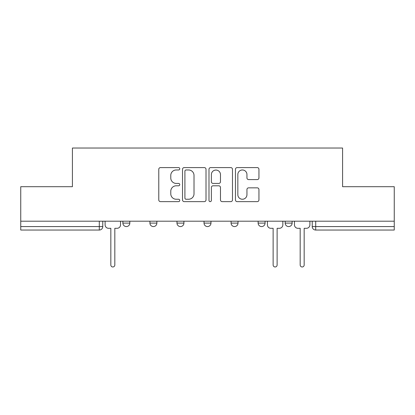 <?xml version="1.0" encoding="UTF-8"?>
<svg xmlns="http://www.w3.org/2000/svg" width="415" height="415" viewBox="0 0 415 415"><rect width="100%" height="100%" fill="white"/><g stroke="black" fill="none" stroke-linecap="round" stroke-linejoin="round"><path stroke-width="0.62" d="M179.757 168.781A1.193 1.193 0 0 0 178.564 167.593L160.481 167.593A1.702 1.702 0 0 0 158.779 169.294L158.779 199.931A1.702 1.702 0 0 0 160.481 201.633L178.564 201.633A1.193 1.193 0 0 0 179.757 200.44A1.193 1.193 0 0 0 178.564 199.247L176.225 199.247A5.447 5.447 0 0 1 170.778 193.8L170.778 191.248A5.447 5.447 0 0 1 176.225 185.801L178.564 185.801A1.193 1.193 0 0 0 179.757 184.613A1.193 1.193 0 0 0 178.564 183.42L176.225 183.42A5.447 5.447 0 0 1 170.778 177.973L170.778 175.421A5.447 5.447 0 0 1 176.225 169.974L178.564 169.974A1.193 1.193 0 0 0 179.757 168.781M285.183 221.2L285.183 223.104L292.119 223.104A3.47 3.47 0 0 1 288.648 226.574A3.47 3.47 0 0 1 285.183 223.104L285.183 221.2M258.13 221.2L258.13 223.104L265.066 223.104A3.47 3.47 0 0 1 261.6 226.574A3.47 3.47 0 0 1 258.13 223.104L258.13 221.2M204.03 223.104L204.03 221.2L204.03 223.104A3.47 3.47 0 0 0 207.5 226.574A3.47 3.47 0 0 1 204.03 223.104L210.97 223.104A3.47 3.47 0 0 1 207.5 226.574M149.934 223.104L149.934 221.2L149.934 223.104A3.47 3.47 0 0 0 153.4 226.574A3.47 3.47 0 0 1 149.934 223.104L156.87 223.104A3.47 3.47 0 0 1 153.4 226.574A3.47 3.47 0 0 0 156.87 223.104L156.87 221.2L156.87 223.104M257.243 179.591A1.702 1.702 0 0 0 258.944 177.89L258.944 169.294A1.702 1.702 0 0 0 257.243 167.593L237.157 167.593A1.702 1.702 0 0 0 235.455 169.294L235.455 199.931A1.702 1.702 0 0 0 237.157 201.633L257.243 201.633A1.702 1.702 0 0 0 258.944 199.931L258.944 189.546A1.702 1.702 0 0 0 257.243 187.845L248.647 187.845A1.702 1.702 0 0 0 246.946 189.546L246.946 194.697A4.555 4.555 0 0 1 242.391 199.247A4.555 4.555 0 0 1 237.837 194.697L237.837 174.528A4.555 4.555 0 0 1 242.391 169.974A4.555 4.555 0 0 1 246.946 174.528L246.946 177.89A1.702 1.702 0 0 0 248.647 179.591L257.243 179.591M20.75 221.2L20.75 186.693L72.423 186.693L72.423 148.025L342.577 148.025L342.577 186.693L394.25 186.693L394.25 221.2L20.75 221.2L20.75 226.574L102.77 226.574L102.77 221.2L102.77 226.574A3.47 3.47 0 0 1 99.299 230.04L20.75 230.04L20.75 226.574M206.011 169.294A1.702 1.702 0 0 0 204.31 167.593L184.224 167.593A1.702 1.702 0 0 0 182.522 169.294L182.522 199.931A1.702 1.702 0 0 0 184.224 201.633L204.31 201.633A1.702 1.702 0 0 0 206.011 199.931L206.011 169.294M210.69 167.593L230.776 167.593A1.702 1.702 0 0 1 232.478 169.294L232.478 199.931A1.702 1.702 0 0 1 230.776 201.633L222.181 201.633A1.702 1.702 0 0 1 220.479 199.931L220.479 187.507A1.702 1.702 0 0 0 218.778 185.801L213.077 185.801A1.702 1.702 0 0 0 211.37 187.507L211.37 200.44A1.193 1.193 0 0 1 210.182 201.633A1.193 1.193 0 0 1 208.989 200.44L208.989 169.294A1.702 1.702 0 0 1 210.69 167.593M312.23 221.2L312.23 226.574L394.25 226.574L394.25 230.04L315.701 230.04A3.47 3.47 0 0 1 312.23 226.574L312.23 221.2M394.25 221.2L394.25 226.574M292.119 223.104L292.119 221.2L292.119 223.104A3.47 3.47 0 0 1 288.648 226.574M265.066 223.104L265.066 221.2L265.066 223.104A3.47 3.47 0 0 1 261.6 226.574M238.018 221.2L238.018 223.104A3.47 3.47 0 0 1 234.548 226.574A3.47 3.47 0 0 1 231.082 223.104A3.47 3.47 0 0 0 234.548 226.574A3.47 3.47 0 0 0 238.018 223.104L238.018 221.2M231.082 221.2L231.082 223.104L238.018 223.104M210.97 221.2L210.97 223.104M183.918 221.2L183.918 223.104A3.47 3.47 0 0 1 180.452 226.574A3.47 3.47 0 0 1 176.982 223.104L183.918 223.104M176.982 221.2L176.982 223.104M129.817 221.2L129.817 223.104A3.47 3.47 0 0 1 126.352 226.574A3.47 3.47 0 0 1 122.882 223.104A3.47 3.47 0 0 0 126.352 226.574A3.47 3.47 0 0 0 129.817 223.104L129.817 221.2M122.882 221.2L122.882 223.104L129.817 223.104M186.096 169.974A1.193 1.193 0 0 0 184.903 171.167L184.903 198.059A1.193 1.193 0 0 0 186.096 199.247L188.566 199.247A5.447 5.447 0 0 0 194.013 193.8L194.013 175.421A5.447 5.447 0 0 0 188.566 169.974L186.096 169.974M220.479 174.611A4.555 4.555 0 0 0 215.925 170.057A4.555 4.555 0 0 0 211.37 174.611L211.37 181.718A1.702 1.702 0 0 0 213.077 183.42L218.778 183.42A1.702 1.702 0 0 0 220.479 181.718L220.479 174.611M105.109 224.842L105.109 221.2L105.109 224.842A3.47 3.47 0 0 0 108.574 228.307L110.831 228.307L110.831 264.983A1.992 1.992 0 0 0 112.823 266.975A1.992 1.992 0 0 0 114.82 264.983L114.82 228.307L117.072 228.307A3.47 3.47 0 0 0 120.542 224.842L120.542 221.2L120.542 224.842M108.574 228.307L110.831 228.307L110.831 264.983M114.82 264.983L114.82 228.307L117.072 228.307M267.41 224.842L267.41 221.2L267.41 224.842A3.47 3.47 0 0 0 270.876 228.307L273.132 228.307L273.132 264.983A1.992 1.992 0 0 0 275.124 266.975A1.992 1.992 0 0 0 277.121 264.983L277.121 228.307L279.373 228.307A3.47 3.47 0 0 0 282.843 224.842L282.843 221.2L282.843 224.842M270.876 228.307L273.132 228.307L273.132 264.983M277.121 264.983L277.121 228.307L279.373 228.307M294.458 224.842L294.458 221.2L294.458 224.842A3.47 3.47 0 0 0 297.929 228.307L300.18 228.307L300.18 264.983A1.992 1.992 0 0 0 302.177 266.975A1.992 1.992 0 0 0 304.169 264.983L304.169 228.307L306.426 228.307A3.47 3.47 0 0 0 309.891 224.842L309.891 221.2L309.891 224.842M297.929 228.307L300.18 228.307L300.18 264.983M304.169 264.983L304.169 228.307L306.426 228.307M99.299 221.2L99.299 230.04M315.701 221.2L315.701 230.04"/></g></svg>
